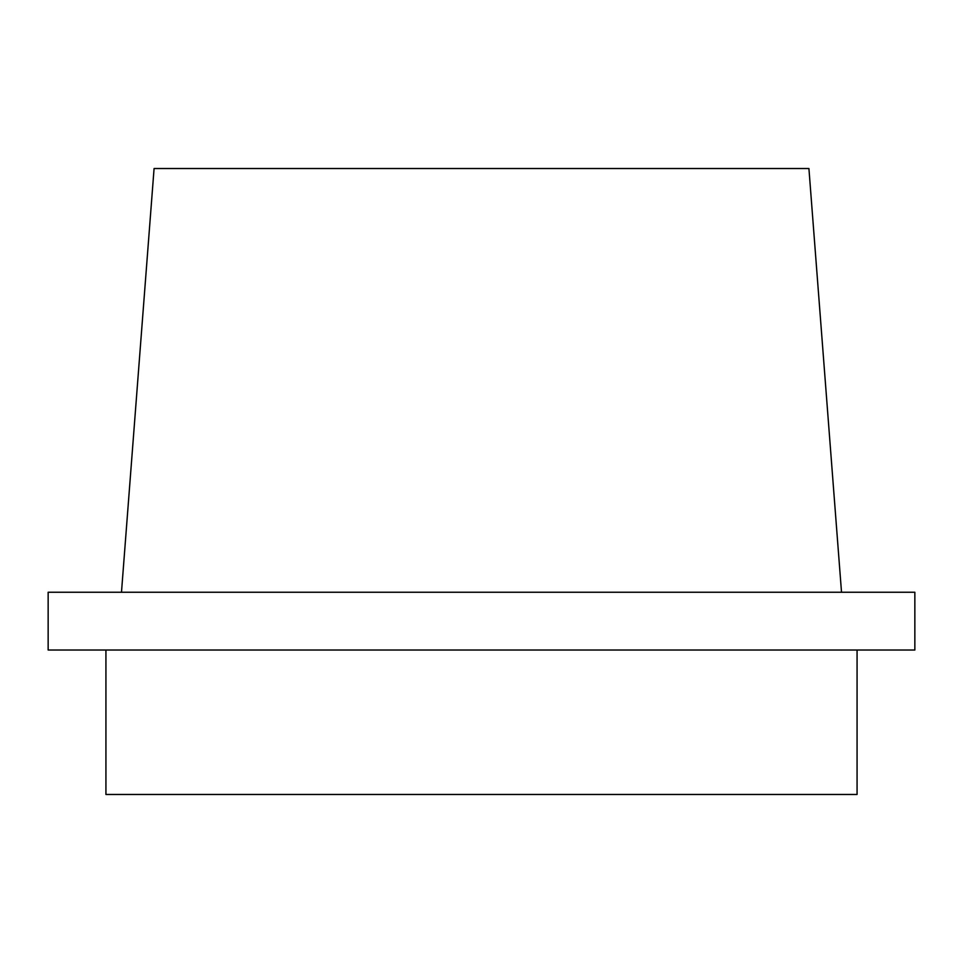 <?xml version="1.0" encoding="UTF-8"?>
<svg xmlns="http://www.w3.org/2000/svg" width="963" height="963" viewBox="0 0 963 963"><rect width="100%" height="100%" fill="white"/><g stroke="black" fill="none" stroke-linecap="round" stroke-linejoin="round"><path stroke-width="1.44" d="M268.833 168.525L233.046 168.525M808.92 168.525L841.518 592.245L808.92 168.525L154.08 168.525L808.92 168.525L154.08 168.525L121.482 592.245M914.85 650.025L48.15 650.025L48.15 592.245L914.85 592.245L914.85 650.025L914.85 592.245L48.15 592.245L806.44 592.245M730.062 592.245L722.455 592.245M240.545 592.245L232.938 592.245M857.07 794.475L105.93 794.475L857.07 794.475L857.07 650.025L857.07 794.475L105.93 794.475L105.93 650.025"/></g></svg>
